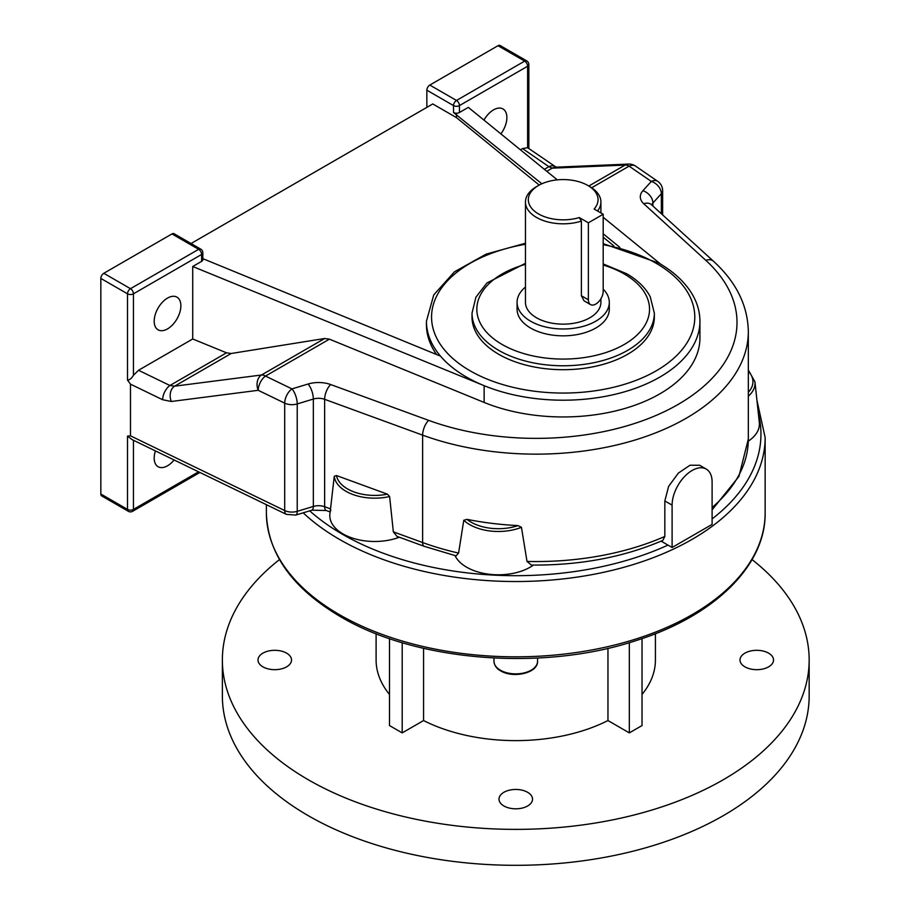 <?xml version="1.0" encoding="UTF-8"?>
<svg xmlns="http://www.w3.org/2000/svg" width="910" height="910" viewBox="0 0 910 910"><rect width="100%" height="100%" fill="white"/><g stroke="black" fill="none" stroke-linecap="round" stroke-linejoin="round"><path stroke-width="1.36" d="M518.006 525.593L521.453 527.311A40.518 23.398 180 0 1 469.719 524.626A40.518 23.398 180 0 1 463.781 520.258L467.035 519.371A38.436 22.193 0 0 0 471.198 522.215A38.436 22.193 0 0 0 518.006 525.593A212.189 122.509 180 0 1 467.035 519.371M387.398 494.164L389.616 496.53A40.518 23.398 180 0 1 346.039 491.332A40.518 23.398 180 0 1 334.254 476.294L336.473 475.543A38.436 22.193 0 0 0 347.518 488.909A38.436 22.193 0 0 0 387.398 494.164L336.473 475.543M155.417 450.916A18.86 10.886 120 0 0 158.101 466.716A18.86 10.886 120 0 0 167.531 465.784A18.86 10.886 120 0 0 174.117 459.971M167.531 328.897A18.86 10.886 120 0 0 179.85 312.278A18.86 10.886 120 0 0 176.961 297.161A18.86 10.886 120 0 0 167.531 298.093A18.86 10.886 120 0 0 155.201 314.712A18.86 10.886 120 0 0 158.101 329.829A18.86 10.886 120 0 0 167.531 328.897M483.949 120.097A18.86 10.886 -60 0 1 493.538 109.871A18.86 10.886 -60 0 1 502.968 108.938A18.86 10.886 -60 0 1 500.875 133.895M201.611 261.375L201.611 254.459A4.186 2.423 0 0 0 202.839 252.752L202.839 259.657A4.186 2.423 180 0 1 201.611 261.375L192.715 266.505L484.143 385.681A136.739 78.943 180 0 1 466.489 377.081A136.739 78.943 180 0 1 440.52 356.151A136.739 78.943 180 0 1 426.437 321.253L433.763 294.874L454.477 271.817L486.099 254.129L525.457 243.254M603.193 243.652L658.817 263.081C675.209 272.568 686.902 283.965 693.909 297.274C697.902 305.032 699.904 313.017 699.927 321.253L699.927 338.008A136.739 78.943 180 0 1 625.989 408.135A136.739 78.943 180 0 1 484.143 402.436L329.42 339.157L265.493 376.069A11.318 6.529 -120 0 0 261.488 375A11.318 8.406 82.7 0 0 257.587 388.49A11.318 8.406 82.7 0 0 258.224 390.31L171.353 401.481A11.318 8.406 82.7 0 1 174.618 386.17L169.92 385.499A11.318 5.938 115.8 0 0 162.651 399.74L171.353 401.481M498.725 354.286A91.159 52.632 0 0 0 598.075 365.695A91.159 52.632 0 0 0 654.347 317.067L654.347 313.142A91.159 52.632 180 0 1 598.075 361.771A91.159 52.632 180 0 1 498.725 350.361A91.159 52.632 180 0 1 472.017 313.142L472.017 317.067A91.159 52.632 0 0 0 498.725 354.286M603.193 214.248L588.372 222.802L588.372 299.799A10.476 6.051 120 0 0 590.544 304.6A10.476 6.051 120 0 0 595.788 304.076A10.476 6.051 120 0 0 603.193 291.245L603.193 214.248L594.116 209.004A34.876 20.134 0 0 0 587.837 185.469A34.876 20.134 0 0 0 538.527 185.469A34.876 20.134 0 0 0 535.069 211.609A34.876 20.134 0 0 0 579.295 217.558L581.399 221.107A37.719 21.783 180 0 1 525.457 202.031A37.719 21.783 180 0 1 536.513 186.63L538.527 185.469M603.193 289.141A46.103 26.617 180 0 1 609.29 302.37A46.103 26.617 180 0 1 595.788 321.196A46.103 26.617 180 0 1 545.545 326.963A46.103 26.617 180 0 1 517.073 302.37A46.103 26.617 180 0 1 525.457 287.071M609.29 302.37L609.29 309.218A46.103 26.617 180 0 1 595.788 328.032A46.103 26.617 180 0 1 545.545 333.811A46.103 26.617 180 0 1 517.073 309.218L517.073 302.37M600.907 298.753L600.907 302.37A37.719 21.783 180 0 1 589.862 317.772A37.719 21.783 180 0 1 548.753 322.493A37.719 21.783 180 0 1 525.457 302.37L525.457 202.031M590.544 304.6L584.095 300.88L581.399 295.773L581.399 221.107M458.583 553.075L456.081 555.874L424.231 546.33A8.383 3.663 -69.9 0 1 422.627 542.542A212.189 122.509 0 0 0 458.583 553.075L463.781 520.258M334.254 476.294L330.535 508.883C329.886 512.489 329.977 512.899 330.819 510.1M748.293 441.157A44.886 25.912 0 0 0 759.315 422.479L754.947 381.847A40.518 23.398 180 0 1 748.327 396.191M527.004 561.436A212.189 122.509 0 0 0 664.835 536.445L662.821 540.404C623.668 557.238 579.852 565.463 531.394 565.064L527.004 561.436L521.453 527.311M664.835 536.445L664.835 500.944L668.622 486.384L678.337 473.12L690.03 465.226L699.654 465.272L706.251 469.082A28.29 16.334 120 0 0 684.445 476.669A28.29 16.334 120 0 0 672.103 505.141L672.103 547.49L712.109 524.387L712.109 482.038A28.29 16.334 120 0 0 706.251 469.082M672.103 547.49L661.115 541.143M100.839 494.016L127.514 509.418A4.186 2.423 -60 0 0 128.39 511.329L101.715 495.939A4.186 2.423 -60 0 1 100.839 494.016L100.839 278.414A4.186 2.423 -60 0 1 103.808 273.284L130.483 288.686L198.642 249.329L171.967 233.927L103.808 273.284M171.967 233.927A4.186 2.423 -60 0 1 174.072 233.722L200.746 249.124A4.186 2.423 120 0 0 198.642 249.329A4.186 2.423 -120 0 1 201.611 254.459L133.44 293.816L133.44 375.284L138.513 370.279L169.92 385.499L226.533 352.818L231.22 353.489L324.733 338.486L329.42 339.157M192.715 266.505L192.715 338.986L138.513 370.279M587.837 185.469L589.862 186.63A37.719 21.783 180 0 1 600.907 202.031A37.719 21.783 180 0 1 597.563 210.995M588.372 222.802L579.295 217.558M539.221 185.071L456.49 117.64L432.785 103.945L191.043 243.516M619.835 247.361L603.193 233.79M541.837 183.786L453.521 112.51L453.521 105.594L426.847 90.192A4.186 2.423 -60 0 1 429.816 85.062L456.49 100.464L524.66 61.106L497.986 45.705L429.816 85.062M660.876 264.31L603.193 217.285M557.284 179.862L468.343 107.369L459.448 112.51A4.186 2.423 180 0 1 453.521 112.51M202.839 258.656L440.52 356.151M661.342 213.702L661.342 193.705A11.318 8.179 -137.8 0 0 651.321 181.431L629.094 166.143A11.318 7.075 -55.5 0 1 635.51 166.064A11.318 11.318 0 0 0 628.617 164.073L555.726 167.178A11.318 9.396 87.6 0 0 552.211 168.168L548.901 166.701L522.545 148.557L527.618 147.704L527.618 66.237L459.448 105.594L459.448 112.51M522.545 148.557L520.406 149.797M456.49 117.64L456.49 114.216M426.847 107.369L426.847 90.192M192.715 338.986L226.533 352.818M133.44 440.269L133.44 509.418A4.186 2.423 180 0 1 127.514 509.418L127.514 436.129L130.483 435.833L130.483 384.156L127.514 380.118L127.514 293.816L100.839 278.414M424.231 546.33L396.965 536.365L393.336 531.838L389.616 496.53M497.986 45.705A4.186 2.423 -60 0 1 500.079 45.5L526.753 60.902A4.186 2.423 120 0 0 524.66 61.106A4.186 2.423 -120 0 1 527.618 66.237A4.186 2.423 0 0 0 528.846 64.53A4.186 4.186 0 0 0 526.753 60.902M527.618 147.704L555.316 166.61A11.318 7.075 124.5 0 0 548.901 166.701L544.351 169.328M133.44 375.284C131.7 378.287 129.721 379.902 127.514 380.118M628.617 164.073A11.318 9.396 87.6 0 0 625.102 165.074L552.211 168.168L546.785 171.307M130.483 435.833L284.705 510.555L284.705 403.141A11.318 5.938 115.8 0 1 291.974 388.9A11.318 4.288 73.2 0 1 297.229 403.926L297.229 511.329L313.336 506.46L313.336 399.046L297.229 403.926A11.318 6.529 0 0 1 284.705 403.141L258.224 390.31A11.318 5.938 115.8 0 1 265.493 376.069L291.974 388.9L308.08 384.02A22.636 13.07 0 0 1 330.694 384.555L428.678 420.375A200.871 115.968 0 0 0 678.178 404.404A200.871 115.968 0 0 0 705.841 260.362L643.802 203.783A22.636 13.07 0 0 1 642.881 190.736L651.321 181.431A11.318 7.075 -55.5 0 1 657.737 181.352L635.51 166.064M613.772 245.837L603.193 237.214M436.607 354.547A136.739 78.943 180 0 1 426.437 324.677L426.437 321.253M127.514 436.129L132.178 439.655L286.434 514.389A8.383 4.402 -64.2 0 1 284.705 510.555A11.318 6.529 0 0 0 297.229 511.329A8.383 3.174 -106.8 0 1 295.761 515.071L286.434 514.389M533.396 565.087A44.886 25.912 180 0 1 489.193 574.244A44.886 25.912 180 0 1 455.034 555.623M399.342 537.23A44.886 25.912 180 0 1 352.17 537.992A44.886 25.912 180 0 1 329.886 513.968L330.114 511.864M503.912 805.976A16.767 9.68 180 0 1 498.998 799.139A16.767 9.68 180 0 1 509.35 790.187A16.767 9.68 180 0 1 527.618 792.291A16.767 9.68 180 0 1 532.532 799.139A16.767 9.68 180 0 1 522.181 808.08A16.767 9.68 180 0 1 503.912 805.976M262.91 666.837A16.767 9.68 180 0 1 257.996 659.989A16.767 9.68 180 0 1 268.348 651.048A16.767 9.68 180 0 1 286.616 653.153A16.767 9.68 180 0 1 291.53 659.989A16.767 9.68 180 0 1 281.179 668.941A16.767 9.68 180 0 1 262.91 666.837M744.915 666.837A16.767 9.68 180 0 1 740.001 659.989A16.767 9.68 180 0 1 750.352 651.048A16.767 9.68 180 0 1 768.62 653.153A16.767 9.68 180 0 1 773.534 659.989A16.767 9.68 180 0 1 763.183 668.941A16.767 9.68 180 0 1 744.915 666.837M279.461 559.593A293.395 169.385 0 0 0 222.37 659.989L222.37 695.922A293.395 169.385 0 0 0 403.483 852.42A293.395 169.385 0 0 0 723.222 815.701A293.395 169.385 0 0 0 809.161 695.922L809.161 659.989A293.395 169.385 0 0 0 752.069 559.593M222.37 659.989A293.395 169.385 0 0 0 403.483 816.486A293.395 169.385 0 0 0 723.222 779.768A293.395 169.385 0 0 0 809.161 659.989M389.503 638.615L389.503 725.554L402.197 732.891L423.56 720.549L423.56 648.318M423.56 720.549A139.651 80.626 0 0 0 607.96 720.549L607.96 648.318M376.103 633.701L376.103 659.989A139.651 80.626 0 0 0 389.503 694.455M642.028 694.455A139.651 80.626 0 0 0 655.416 659.989L655.416 633.701M607.96 720.549L629.322 732.891L642.028 725.554L642.028 638.615M629.322 732.891L629.322 642.676M402.197 732.891L402.197 642.676M309.707 510.851A245.188 141.562 0 0 0 342.387 534.227A245.188 141.562 0 0 0 667.974 545.101M765.151 512.842C765.833 565.895 713.94 616.172 636.067 640.594C542.519 671.66 415.711 661.456 340.295 616.57C292.269 588.19 267.631 553.61 266.38 512.842A249.386 143.985 0 0 0 339.419 614.648A249.386 143.985 0 0 0 611.202 645.861A249.386 143.985 0 0 0 765.151 512.842L765.151 437.551A249.386 143.985 180 0 1 611.202 570.57A249.386 143.985 180 0 1 339.419 539.357A249.386 143.985 180 0 1 303.178 512.83M712.109 518.916A245.188 141.562 0 0 0 758.36 413.572M525.457 264.366A86.348 49.857 0 0 0 502.127 344.469A86.348 49.857 0 0 0 624.249 344.469A86.348 49.857 0 0 0 624.249 273.967A86.348 49.857 0 0 0 603.193 265.037M525.457 244.267A131.609 75.985 0 0 0 470.117 370.802A131.609 75.985 0 0 0 656.246 370.802A131.609 75.985 0 0 0 656.246 263.343A131.609 75.985 0 0 0 603.193 244.676M699.927 321.253A136.739 78.943 180 0 1 625.989 391.38A136.739 78.943 180 0 1 484.143 385.681L484.143 402.436M330.102 511.921L326.246 510.51A8.383 3.663 -69.9 0 1 324.642 506.722L330.535 508.883M712.109 507.496A212.189 122.509 0 0 0 748.327 439.041L748.327 331.638A212.189 122.509 180 0 1 638.456 438.961A212.189 122.509 180 0 1 422.627 435.139L324.642 399.319L324.642 506.722A11.318 6.529 180 0 0 313.336 506.46A8.383 3.174 -106.8 0 1 311.868 510.191L295.761 515.071M393.336 531.838L422.627 542.542L422.627 435.139A11.318 4.948 -69.9 0 1 428.678 420.375M128.39 511.329A4.186 4.186 0 0 0 132.576 511.329A4.186 2.423 -120 0 0 133.44 509.418L198.562 471.824M588.372 299.799L581.399 295.773M588.804 186.027L625.102 165.074A11.318 6.529 -120 0 1 629.094 166.143L591.671 187.756M231.22 353.489L174.618 386.17L261.488 375L324.733 338.486M162.651 399.74L130.483 384.156M662.639 214.885L662.639 190.668A11.318 6.529 0 0 1 661.342 193.705L652.902 203.01L652.902 206.013M651.765 204.966A11.318 6.529 180 0 1 652.902 203.01A11.318 8.179 -137.8 0 0 642.881 190.736M705.841 260.362A11.318 7.803 132.4 0 1 713.474 261.238L651.423 204.67A11.318 7.803 132.4 0 0 643.802 203.783M308.08 384.02A11.318 4.288 -106.8 0 1 313.336 399.046A11.318 6.529 180 0 1 324.642 399.319A11.318 4.948 -69.9 0 1 330.694 384.555M130.483 288.686A4.186 2.423 120 0 0 127.514 293.816A4.186 2.423 180 0 0 133.44 293.816A4.186 2.423 -120 0 0 130.483 288.686M459.448 105.594A4.186 2.423 -120 0 0 456.49 100.464A4.186 2.423 -60 0 0 453.521 105.594A4.186 2.423 0 0 0 459.448 105.594M672.103 505.141L664.835 500.944M748.327 392.278A38.436 22.193 0 0 0 748.327 371.189M500.352 670.181A21.794 12.581 0 0 0 524.103 672.911A21.794 12.581 0 0 0 537.56 661.286C538.106 673.138 513.081 678.621 500.648 670.852C496.576 668.645 494.346 665.46 493.971 661.286A21.794 12.581 0 0 0 500.352 670.181M765.151 437.551L756.938 400.309M654.347 313.142L650.195 296.66C645.429 287.685 637.58 280.03 626.649 273.728L603.193 263.945M748.327 439.041L738.92 476.465L712.109 509.862M600.907 202.031L600.907 212.929M555.316 166.61L556.442 167.235M662.639 190.668A11.318 11.318 0 0 0 657.737 181.352M713.474 261.238C736.201 281.998 747.815 305.464 748.327 331.638M525.457 263.308L486.918 282.976L475.907 297.195L472.017 313.142M326.246 510.51L311.868 510.191M202.839 252.752A4.186 4.186 0 0 0 200.746 249.124M132.576 511.329L199.904 472.461M528.846 148.398L528.846 64.53M266.38 512.842L266.38 504.675M754.947 381.847L748.327 369.972M537.56 661.286L537.56 658.032M493.971 661.286L493.971 658.032"/></g></svg>
